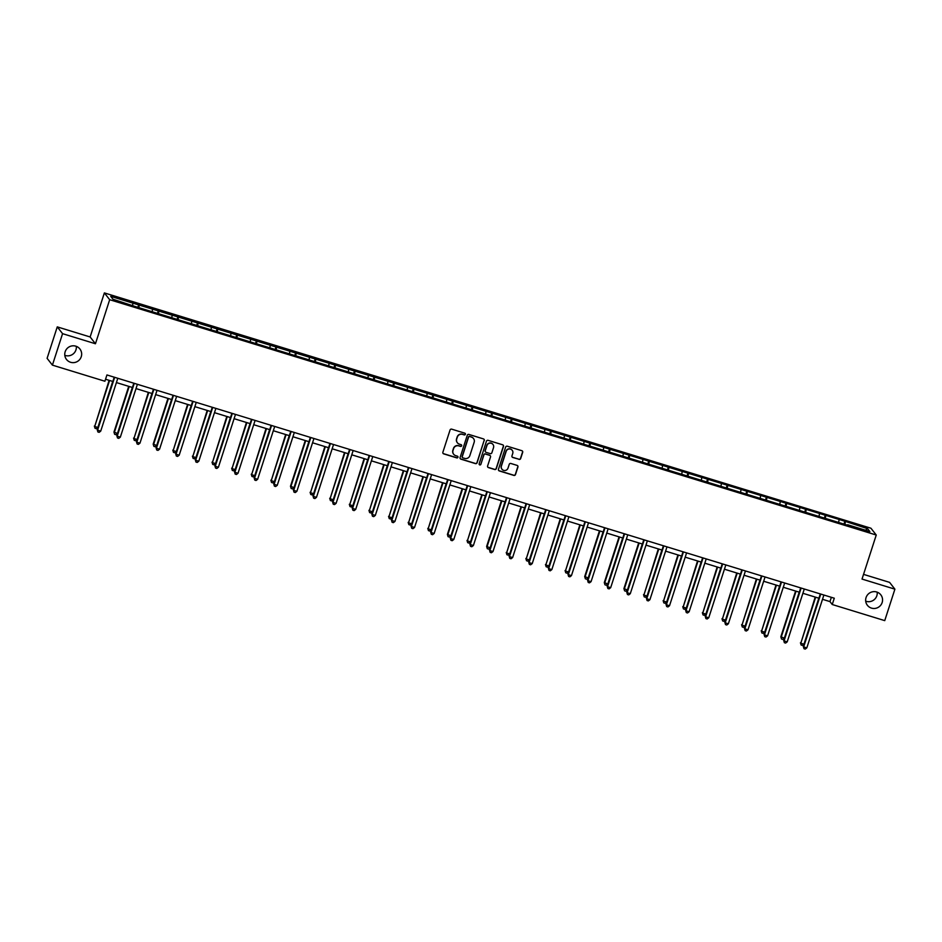 <?xml version="1.0" encoding="UTF-8"?>
<svg xmlns="http://www.w3.org/2000/svg" width="942" height="942" viewBox="0 0 942 942"><rect width="100%" height="100%" fill="white"/><g stroke="black" fill="none" stroke-linecap="round" stroke-linejoin="round"><path stroke-width="1.41" d="M866.051 597.605A8.502 8.372 142 0 0 875.542 608.344A8.502 8.372 142 0 0 880.805 594.826A8.502 8.372 142 0 0 866.051 597.605M865.698 601.161A8.502 8.372 142 0 0 877.19 592.177M65.163 351.755A8.502 8.372 142 0 0 74.653 362.505A8.502 8.372 142 0 0 79.905 348.987A8.502 8.372 142 0 0 65.163 351.755M64.81 355.322A8.502 8.372 142 0 0 76.302 346.338M465.383 434.309A0.918 0.895 142 0 0 464.795 433.179L451.689 429.152A1.307 1.283 142 0 0 450.052 430.011L442.87 452.254A1.307 1.283 142 0 0 443.706 453.867L456.811 457.894A0.918 0.895 142 0 0 457.812 456.458A0.918 0.895 142 0 0 457.376 456.163L455.681 455.634A4.18 4.109 142 0 1 453.008 450.476L453.608 448.616A4.18 4.109 142 0 1 458.825 445.884L460.532 446.402A0.918 0.895 142 0 0 461.521 444.977A0.918 0.895 142 0 0 461.085 444.671L459.39 444.153A4.18 4.109 142 0 1 456.717 438.984L457.317 437.135A4.18 4.109 142 0 1 462.546 434.392L464.241 434.91A0.918 0.895 142 0 0 465.383 434.309M457.306 442.669A4.18 4.109 142 0 1 456.576 438.795L457.176 436.947A4.18 4.109 142 0 1 462.392 434.203L464.088 434.733A0.918 0.895 142 0 0 465.16 433.402M443.011 453.337A1.307 1.283 142 0 0 443.564 453.679L456.67 457.706A0.918 0.895 142 0 0 457.741 456.375M453.597 454.162A4.18 4.109 142 0 1 452.867 450.288L453.455 448.439A4.18 4.109 142 0 1 458.683 445.696L460.379 446.214A0.918 0.895 142 0 0 461.45 444.883M519.03 459.402A1.307 1.283 142 0 0 520.667 458.542L522.68 452.313A1.307 1.283 142 0 0 521.844 450.688L507.279 446.225A1.307 1.283 142 0 0 505.642 447.085L498.459 469.316A1.307 1.283 142 0 0 499.295 470.929L513.861 475.404A1.307 1.283 142 0 0 515.498 474.544L517.935 467.008A1.307 1.283 142 0 0 517.099 465.395L510.858 463.476A1.307 1.283 142 0 0 509.233 464.335L508.021 468.08A3.485 3.438 142 0 1 501.968 469.21A3.485 3.438 142 0 1 501.415 466.043L506.148 451.406A3.485 3.438 142 0 1 512.201 450.276A3.485 3.438 142 0 1 512.754 453.432L511.965 455.881A1.307 1.283 142 0 0 512.801 457.494L518.889 459.213A1.307 1.283 142 0 0 520.514 458.365L522.539 452.125A1.307 1.283 142 0 0 522.398 451.041M862.024 579.071L894.9 589.162L884.738 620.625L832.245 604.517L834.282 598.217L106.941 374.951L104.903 381.239L52.411 365.131L62.572 333.668L95.448 343.759L109.684 299.709L876.248 535.021L862.024 579.071M484.294 440.526A1.307 1.283 142 0 0 483.458 438.913L468.904 434.439A1.307 1.283 142 0 0 467.267 435.298L460.085 457.529A1.307 1.283 142 0 0 460.921 459.154L475.486 463.617A1.307 1.283 142 0 0 477.111 462.757L484.153 440.338A1.307 1.283 142 0 0 484.011 439.255M488.086 440.338L502.651 444.801A1.307 1.283 142 0 1 503.487 446.414L496.304 468.657A1.307 1.283 142 0 1 494.668 469.505L488.439 467.597A1.307 1.283 142 0 1 487.603 465.984L490.523 456.964A1.307 1.283 142 0 0 489.687 455.351L485.554 454.079A1.307 1.283 142 0 0 483.917 454.939L480.879 464.324A0.918 0.895 142 0 1 479.301 464.618A0.918 0.895 142 0 1 479.16 463.794L486.461 441.186A1.307 1.283 142 0 1 488.086 440.338M894.9 589.162L889.589 582.368L863.543 574.373M95.448 343.759L90.138 336.965L57.262 326.874L62.572 333.668M57.262 326.874L47.1 358.337L52.411 365.131M847.423 525.165L135.73 306.692L112.993 299.25L110.732 296.353L844.88 521.244L867.617 528.686L869.89 531.582L847.635 524.753M109.684 299.709L104.374 292.915L870.938 528.226L876.248 535.021M838.698 522.009L839.075 519.925M825.286 518.371L825.745 515.839M819.081 515.992L819.469 513.908M805.681 512.342L806.14 509.81M799.475 509.975L799.852 507.879M786.064 506.325L786.523 503.793M779.858 503.946L780.235 501.862M766.447 500.308L766.906 497.776M760.241 497.929L760.618 495.845M746.829 494.279L747.3 491.748M740.624 491.912L741.013 489.816M727.224 488.262L727.683 485.731M721.019 485.884L721.395 483.799M707.607 482.245L708.066 479.713M701.401 479.867L701.778 477.782M687.99 476.216L688.461 473.685M681.784 473.85L682.173 471.765M668.384 470.199L668.844 467.668M662.179 467.833L662.556 465.737M648.767 464.182L649.226 461.651M642.562 461.804L642.939 459.72M629.15 458.153L629.609 455.622M622.945 455.787L623.333 453.703M609.545 452.136L610.004 449.605M603.327 449.77L603.716 447.674M589.928 446.119L590.387 443.588M583.722 443.741L584.099 441.657M570.31 440.091L570.77 437.571M564.105 437.724L564.482 435.64M550.693 434.074L551.164 431.542M544.488 431.707L544.876 429.611M531.088 428.057L531.547 425.525M524.882 425.678L525.259 423.594M511.471 422.04L511.93 419.508M505.265 419.661L505.642 417.577M491.854 416.011L492.313 413.479M485.648 413.644L486.037 411.548M472.248 409.994L472.707 407.462M466.043 407.615L466.42 405.531M452.631 403.977L453.09 401.445M446.426 401.598L446.802 399.514M433.014 397.948L433.473 395.416M426.808 395.581L427.185 393.485M413.397 391.931L413.868 389.399M407.191 389.552L407.58 387.468M393.791 385.914L394.251 383.382M387.586 383.535L387.963 381.451M374.174 379.885L374.633 377.353M367.969 377.518L368.346 375.434M354.557 373.868L355.016 371.336M348.352 371.501L348.74 369.405M334.952 367.851L335.411 365.319M328.746 365.472L329.123 363.388M315.334 361.822L315.794 359.291M309.129 359.455L309.506 357.371M295.717 355.805L296.177 353.274M289.512 353.438L289.889 351.342M276.1 349.788L276.571 347.257M269.895 347.41L270.283 345.325M256.495 343.759L256.954 341.24M250.289 341.393L250.666 339.308M236.878 337.742L237.337 335.211M230.672 335.376L231.049 333.28M217.261 331.725L217.732 329.194M211.055 329.347L211.444 327.263M197.655 325.708L198.114 323.177M191.45 323.33L191.827 321.246M178.038 319.679L178.497 317.148M171.833 317.313L172.209 315.217M158.421 313.662L158.88 311.131M152.215 311.284L152.604 309.2M138.804 307.645L139.275 305.114M132.598 305.267L132.987 303.183M90.138 336.965L104.374 292.915M822.507 599.312L829.973 601.597L832.245 604.517M105.551 379.237L112.804 381.463M116.408 382.57L132.422 387.48M136.025 388.587L152.039 393.497M155.642 394.604L171.644 399.526M175.247 400.633L191.261 405.543M194.864 406.65L210.878 411.56M214.482 412.667L230.484 417.577M234.099 418.684L250.101 423.606M253.704 424.712L269.718 429.623M273.321 430.73L289.335 435.64M292.938 436.747L308.941 441.668M312.544 442.775L328.558 447.685M332.161 448.792L348.175 453.703M351.778 454.809L367.78 459.731M371.395 460.838L387.397 465.748M391.001 466.855L407.015 471.765M410.618 472.872L426.632 477.794M430.235 478.901L446.237 483.811M449.84 484.918L465.854 489.828M469.457 490.935L485.471 495.857M489.075 496.964L505.077 501.874M508.68 502.981L524.694 507.891M528.297 508.998L544.311 513.908M547.914 515.015L563.917 519.937M567.531 521.044L583.534 525.954M587.137 527.061L603.151 531.971M606.754 533.078L622.768 538M626.371 539.107L642.373 544.017M645.976 545.124L661.99 550.034M665.594 551.141L681.608 556.063M685.211 557.169L701.213 562.08M704.828 563.186L720.83 568.097M724.433 569.203L740.447 574.125M744.05 575.232L760.064 580.142M763.668 581.249L779.67 586.159M783.273 587.266L799.287 592.188M802.89 593.295L818.904 598.205M831.35 597.322L829.973 601.597M844.903 524.388L845.363 521.856M867.617 528.686L865.415 530.216M137.862 307.351L138.792 304.49M157.479 313.368L158.409 310.519M177.096 319.397L178.014 316.536M196.713 325.414L197.632 322.553M216.319 331.431L217.249 328.581M235.936 337.46L236.854 334.598M255.553 343.477L256.471 340.615M275.158 349.494L276.088 346.644M294.775 355.523L295.706 352.661M314.392 361.54L315.311 358.678M334.01 367.557L334.928 364.707M353.615 373.574L354.545 370.724M373.232 379.602L374.151 376.741M392.849 385.619L393.768 382.758M412.455 391.637L413.385 388.787M432.072 397.665L432.99 394.804M451.689 403.682L452.607 400.821M471.306 409.699L472.225 406.85M490.912 415.728L491.842 412.867M510.529 421.745L511.447 418.884M530.146 427.762L531.064 424.913M549.751 433.791L550.681 430.93M569.368 439.808L570.287 436.947M588.986 445.825L589.904 442.976M608.591 451.854L609.521 448.993M628.208 457.871L629.138 455.01M647.825 463.888L648.744 461.038M667.442 469.905L668.361 467.055M687.048 475.934L687.978 473.072M706.665 481.951L707.583 479.089M726.282 487.968L727.2 485.118M745.887 493.997L746.818 491.135M765.505 500.014L766.435 497.152M785.122 506.031L786.04 503.181M804.739 512.059L805.657 509.198M824.344 518.076L825.274 515.215M843.961 524.093L844.88 521.244M460.226 458.624A1.307 1.283 142 0 0 460.779 458.966L475.333 463.44A1.307 1.283 142 0 0 476.97 462.581L484.153 440.338M469.693 436.593A0.918 0.895 142 0 0 468.551 437.182L462.251 456.705A0.918 0.895 142 0 0 462.84 457.836L464.63 458.389A4.18 4.109 142 0 0 469.846 455.645L474.156 442.304A4.18 4.109 142 0 0 471.483 437.135L469.552 436.405A0.918 0.895 142 0 0 468.41 437.006L468.551 437.182M462.334 457.435A0.918 0.895 142 0 1 462.11 456.517L468.41 437.006M473.426 438.43A4.18 4.109 142 0 0 471.341 436.958L471.483 437.135M469.552 436.405L471.341 436.958M487.744 467.067A1.307 1.283 142 0 0 488.297 467.409L494.526 469.328A1.307 1.283 142 0 0 496.163 468.468L503.346 446.237A1.307 1.283 142 0 0 503.205 445.142M490.24 455.692A1.307 1.283 142 0 0 489.534 455.163L485.401 453.903A1.307 1.283 142 0 0 483.776 454.75L480.879 464.324M479.231 464.524A0.918 0.895 142 0 0 480.738 464.147M493.537 447.603A3.485 3.438 142 0 0 489.652 443.199A3.485 3.438 142 0 0 486.943 445.578L485.271 450.735A1.307 1.283 142 0 0 486.107 452.348L490.24 453.62A1.307 1.283 142 0 0 491.877 452.761L493.537 447.603M492.913 444.353A3.485 3.438 142 0 0 486.79 445.401L486.943 445.578M485.413 451.83A1.307 1.283 142 0 1 485.13 450.559L486.79 445.401M512.107 456.964A1.307 1.283 142 0 0 512.648 457.306L518.889 459.213M512.13 450.182A3.485 3.438 142 0 0 506.007 451.23L506.148 451.406M501.898 469.116A3.485 3.438 142 0 1 501.274 465.866L506.007 451.23M498.601 470.399A1.307 1.283 142 0 0 499.154 470.741L513.72 475.215A1.307 1.283 142 0 0 515.356 474.356L517.782 466.82A1.307 1.283 142 0 0 517.653 465.737M109.119 380.321L94.706 426.49L97.85 427.456L112.722 381.428M109.578 380.462L94.706 426.49L95.012 428.28L94.353 426.031M97.85 427.456L96.272 428.669L95.012 428.28M114.194 377.177L97.579 430.164L114.653 377.318M100.723 431.13L99.145 432.343L97.886 431.954L97.579 430.164L100.723 431.13L117.797 378.284M97.886 431.954L97.226 429.705M128.724 386.35L113.97 432.048L117.467 433.473L132.339 387.456M129.195 386.491L114.323 432.508L114.63 434.297L113.97 432.048M117.467 433.473L115.89 434.686L114.63 434.297M148.341 392.367L133.941 438.536L137.085 439.502L151.945 393.473M148.801 392.508L133.941 438.536L134.247 440.326L133.576 438.077M137.085 439.502L135.507 440.703L134.247 440.326M133.799 383.194L117.197 436.181L134.259 383.335M120.341 437.147L118.763 438.36L117.503 437.971L117.197 436.181L120.341 437.147L137.402 384.301M117.503 437.971L116.832 435.722M153.416 389.223L136.814 442.21L153.876 389.364M139.958 443.176L138.368 444.377L137.12 443.988L136.814 442.21L139.958 443.176L157.02 390.329M137.12 443.988L136.449 441.751M167.959 398.384L153.193 444.094L156.69 445.519L171.562 399.49M168.418 398.525L153.558 444.553L153.864 446.343L153.193 444.094M156.69 445.519L155.112 446.732L153.864 446.343M173.034 395.24L156.419 448.227L173.493 395.381M159.563 449.193L157.985 450.406L156.725 450.017L156.419 448.227L159.563 449.193L176.637 396.347M156.725 450.017L156.066 447.768M187.576 404.412L173.163 450.57L176.307 451.536L191.179 405.519M188.035 404.554L173.163 450.57L173.469 452.36L172.81 450.111M176.307 451.536L174.729 452.749L173.469 452.36M192.639 401.257L176.036 454.244L193.11 401.398M179.18 455.21L177.602 456.423L176.342 456.034L176.036 454.244L179.18 455.21L196.254 402.364M176.342 456.034L175.683 453.785M207.181 410.429L192.78 456.599L195.924 457.565L210.784 411.536M207.64 410.571L192.78 456.599L193.086 458.389L192.415 456.14M195.924 457.565L194.346 458.766L193.086 458.389M212.256 407.285L195.653 460.273L212.715 407.427M198.797 461.239L197.219 462.44L195.96 462.051L195.653 460.273L198.797 461.239L215.859 408.392M195.96 462.051L195.288 459.814M226.798 416.446L212.397 462.616L215.541 463.582L230.401 417.553M227.257 416.588L212.397 462.616L212.704 464.406L212.032 462.157M215.541 463.582L213.952 464.795L212.704 464.406M231.873 413.303L215.259 466.29L232.333 413.444M218.403 467.256L216.825 468.468L215.577 468.08L215.259 466.29L218.403 467.256L235.476 414.409M215.577 468.08L214.906 465.831M246.415 422.475L232.003 468.633L235.147 469.599L250.019 423.582M246.875 422.617L232.003 468.633L232.309 470.423L231.65 468.174M235.147 469.599L233.569 470.812L232.309 470.423M251.49 419.32L234.876 472.307L251.95 419.461M238.02 473.273L236.442 474.485L235.182 474.097L234.876 472.307L238.02 473.273L255.094 420.426M235.182 474.097L234.523 471.848M266.021 428.492L251.62 474.662L254.764 475.628L269.624 429.599M266.492 428.634L251.62 474.662L251.926 476.44L251.267 474.203M254.764 475.628L253.186 476.829L251.926 476.44M271.096 425.348L254.493 478.336L271.555 425.49M257.637 479.29L256.059 480.502L254.799 480.114L254.493 478.336L257.637 479.29L274.699 426.455M254.799 480.114L254.128 477.877M285.638 434.509L271.237 480.679L274.381 481.645L289.241 435.616M286.097 434.651L271.237 480.679L271.543 482.469L270.872 480.22M274.381 481.645L272.803 482.857L271.543 482.469M290.713 431.365L274.11 484.353L291.172 431.507M277.254 485.318L275.665 486.519L274.416 486.143L274.11 484.353L277.254 485.318L294.316 432.472M274.416 486.143L273.745 483.894M305.255 440.538L290.489 486.237L293.986 487.662L308.858 441.633M305.714 440.679L290.842 486.696L291.16 488.486L290.489 486.237M293.986 487.662L292.409 488.874L291.16 488.486M310.33 437.382L293.716 490.37L310.789 437.524M296.86 491.335L295.282 492.548L294.022 492.16L293.716 490.37L296.86 491.335L313.933 438.489M294.022 492.16L293.362 489.911M324.86 446.555L310.46 492.725L313.604 493.679L328.475 447.662M325.331 446.696L310.46 492.725L310.766 494.503L310.106 492.266M313.604 493.679L312.026 494.891L310.766 494.503M329.935 443.411L313.333 496.387L330.407 443.552M316.477 497.352L314.899 498.565L313.639 498.177L313.333 496.387L316.477 497.352L333.539 444.518M313.639 498.177L312.98 495.928M344.478 452.572L330.077 498.742L333.221 499.707L348.081 453.679M344.937 452.713L330.077 498.742L330.383 500.532L329.712 498.283M333.221 499.707L331.643 500.908L330.383 500.532M349.553 449.428L332.95 502.416L350.012 449.57M336.094 503.381L334.516 504.582L333.256 504.205L332.95 502.416L336.094 503.381L353.156 450.535M333.256 504.205L332.585 501.956M364.095 458.589L349.694 504.759L352.838 505.724L367.698 459.696M364.554 458.73L349.694 504.759L350 506.549L349.329 504.3M352.838 505.724L351.248 506.937L350 506.549M369.17 455.445L352.555 508.433L369.629 455.587M355.699 509.398L354.121 510.611L352.861 510.223L352.555 508.433L355.699 509.398L372.773 456.552M352.861 510.223L352.202 507.973M383.712 464.618L369.299 510.776L372.443 511.742L387.315 465.725M384.171 464.759L369.299 510.776L369.605 512.566L368.946 510.328M372.443 511.742L370.865 512.954L369.605 512.566M388.775 461.462L372.172 514.45L389.246 461.615M375.316 515.415L373.738 516.628L372.479 516.24L372.172 514.45L375.316 515.415L392.39 462.569M372.479 516.24L371.819 513.991M403.317 470.635L388.916 516.805L392.06 517.77L406.92 471.742M403.777 470.776L388.916 516.805L389.223 518.595L388.563 516.346M392.06 517.77L390.483 518.971L389.223 518.595M408.392 467.491L391.79 520.479L408.852 467.632M394.933 521.444L393.356 522.645L392.096 522.268L391.79 520.479L394.933 521.444L411.995 468.598M392.096 522.268L391.425 520.019M422.934 476.652L408.534 522.822L411.678 523.787L426.538 477.759M423.394 476.793L408.534 522.822L408.84 524.612L408.169 522.363M411.678 523.787L410.1 525L408.84 524.612M428.009 473.508L411.407 526.496L428.469 473.649M414.539 527.461L412.961 528.674L411.713 528.285L411.407 526.496L414.539 527.461L431.613 474.615M411.713 528.285L411.042 526.036M442.552 482.681L428.139 528.839L431.283 529.804L446.155 483.788M443.011 482.822L428.139 528.839L428.445 530.629L427.786 528.38M431.283 529.804L429.705 531.017L428.445 530.629M447.627 479.525L431.012 532.513L448.086 479.666M434.156 533.478L432.578 534.691L431.318 534.302L431.012 532.513L434.156 533.478L451.23 480.632M431.318 534.302L430.659 532.053M462.157 488.698L447.403 534.408L450.9 535.833L465.772 489.805M462.628 488.839L447.756 534.868L448.062 536.657L447.403 534.408M450.9 535.833L449.322 537.034L448.062 536.657M467.232 485.554L450.629 538.541L467.703 485.695M453.773 539.507L452.195 540.708L450.935 540.319L450.629 538.541L453.773 539.507L470.835 486.661M450.935 540.319L450.264 538.082M481.774 494.715L467.373 540.885L470.517 541.85L485.377 495.822M482.233 494.856L467.373 540.885L467.679 542.674L467.008 540.425M470.517 541.85L468.939 543.063L467.679 542.674M486.849 491.571L470.246 544.558L487.308 491.712M473.39 545.524L471.812 546.737L470.553 546.348L470.246 544.558L473.39 545.524L490.452 492.678M470.553 546.348L469.881 544.099M501.391 500.744L486.625 546.442L490.123 547.867L504.994 501.851M501.851 500.885L486.99 546.902L487.297 548.691L486.625 546.442M490.123 547.867L488.545 549.08L487.297 548.691M506.466 497.588L489.852 550.575L506.926 497.729M492.996 551.541L491.418 552.754L490.158 552.365L489.852 550.575L492.996 551.541L510.069 498.695M490.158 552.365L489.499 550.116M521.008 506.761L506.596 552.93L509.74 553.896L524.612 507.868M521.468 506.902L506.596 552.93L506.902 554.72L506.243 552.471M509.74 553.896L508.162 555.097L506.902 554.72M526.072 503.617L509.469 556.604L526.543 503.758M512.613 557.57L511.035 558.771L509.775 558.382L509.469 556.604L512.613 557.57L529.687 504.724M509.775 558.382L509.116 556.145M540.614 512.778L526.213 558.947L529.357 559.913L544.217 513.885M541.073 512.919L526.213 558.947L526.519 560.737L525.848 558.488M529.357 559.913L527.779 561.126L526.519 560.737M545.689 509.634L529.086 562.621L546.148 509.775M532.23 563.587L530.652 564.8L529.392 564.411L529.086 562.621L532.23 563.587L549.292 510.741M529.392 564.411L528.721 562.162M560.231 518.807L545.83 564.965L548.974 565.93L563.834 519.913M560.69 518.948L545.83 564.965L546.136 566.754L545.465 564.505M548.974 565.93L547.396 567.143L546.136 566.754M565.306 515.651L548.703 568.638L565.765 515.792M551.835 569.604L550.258 570.817L549.009 570.428L548.703 568.638L551.835 569.604L568.909 516.758M549.009 570.428L548.338 568.179M579.848 524.824L565.435 570.993L568.579 571.959L583.451 525.93M580.307 524.965L565.435 570.993L565.742 572.771L565.082 570.534M568.579 571.959L567.002 573.16L565.742 572.771M584.923 521.68L568.309 574.667L585.382 521.821M571.453 575.621L569.875 576.834L568.615 576.445L568.309 574.667L571.453 575.621L588.526 522.786M568.615 576.445L567.955 574.208M599.453 530.841L584.699 576.551L588.197 577.976L603.068 531.947M599.924 530.982L585.053 577.01L585.359 578.8L584.699 576.551M588.197 577.976L586.619 579.189L585.359 578.8M604.529 527.697L587.926 580.684L604.988 527.838M591.07 581.65L589.492 582.851L588.232 582.474L587.926 580.684L591.07 581.65L608.132 528.803M588.232 582.474L587.561 580.225M619.071 536.869L604.305 582.568L607.814 583.993L622.674 537.964M619.53 537.011L604.67 583.027L604.976 584.817L604.305 582.568M607.814 583.993L606.236 585.206L604.976 584.817M624.146 533.714L607.543 586.701L624.605 533.855M610.687 587.667L609.097 588.88L607.849 588.491L607.543 586.701L610.687 587.667L627.749 534.821M607.849 588.491L607.178 586.242M638.688 542.886L623.922 588.597L627.419 590.022L642.291 543.993M639.147 543.028L624.287 589.056L624.593 590.834L623.922 588.597M627.419 590.022L625.841 591.223L624.593 590.834M643.763 539.742L627.148 592.718L644.222 539.884M630.292 593.684L628.714 594.897L627.454 594.508L627.148 592.718L630.292 593.684L647.366 540.849M627.454 594.508L626.795 592.259M658.305 548.903L643.892 595.073L647.036 596.039L661.908 550.01M658.764 549.045L643.892 595.073L644.198 596.863L643.539 594.614M647.036 596.039L645.458 597.24L644.198 596.863M663.368 545.759L646.765 598.747L663.839 545.901M649.909 599.713L648.332 600.914L647.072 600.537L646.765 598.747L649.909 599.713L666.983 546.866M647.072 600.537L646.412 598.288M677.91 554.92L663.509 601.09L666.653 602.056L681.513 556.027M678.37 555.062L663.509 601.09L663.816 602.88L663.144 600.631M666.653 602.056L665.076 603.269L663.816 602.88M682.985 551.777L666.383 604.764L683.445 551.918M669.527 605.73L667.949 606.942L666.689 606.554L666.383 604.764L669.527 605.73L686.588 552.883M666.689 606.554L666.018 604.305M697.527 560.949L683.127 607.119L686.271 608.073L701.131 562.056M697.987 561.091L683.127 607.119L683.433 608.897L682.762 606.66M686.271 608.073L684.681 609.286L683.433 608.897M702.602 557.794L685.988 610.781L703.062 557.947M689.132 611.747L687.554 612.959L686.306 612.571L685.988 610.781L689.132 611.747L706.206 558.9M686.306 612.571L685.635 610.322M717.145 566.966L702.732 613.136L705.876 614.102L720.748 568.073M717.604 567.108L702.732 613.136L703.038 614.926L702.379 612.677M705.876 614.102L704.298 615.303L703.038 614.926M722.22 563.822L705.605 616.81L722.679 563.964M708.749 617.775L707.171 618.976L705.911 618.6L705.605 616.81L708.749 617.775L725.823 564.929M705.911 618.6L705.252 616.351M736.75 572.983L722.349 619.153L725.493 620.119L740.353 574.09M737.221 573.125L722.349 619.153L722.655 620.943L721.996 618.694M725.493 620.119L723.915 621.331L722.655 620.943M741.825 569.839L725.222 622.827L742.284 569.981M728.366 623.792L726.788 625.005L725.528 624.617L725.222 622.827L728.366 623.792L745.428 570.946M725.528 624.617L724.857 622.368M756.367 579.012L741.966 625.17L745.11 626.136L759.97 580.119M756.826 579.153L741.966 625.17L742.272 626.96L741.601 624.711M745.11 626.136L743.532 627.348L742.272 626.96M761.442 575.856L744.839 628.844L761.901 575.998M747.983 629.809L746.394 631.022L745.146 630.634L744.839 628.844L747.983 629.809L765.045 576.963M745.146 630.634L744.474 628.385M775.984 585.029L761.572 631.199L764.716 632.164L779.587 586.136M776.443 585.17L761.572 631.199L761.89 632.989L761.218 630.74M764.716 632.164L763.138 633.365L761.89 632.989M781.059 581.885L764.445 634.873L781.519 582.026M767.589 635.838L766.011 637.039L764.751 636.651L764.445 634.873L767.589 635.838L784.662 582.992M764.751 636.651L764.092 634.413M795.59 591.046L780.836 636.757L784.333 638.181L799.205 592.153M796.061 591.187L781.189 637.216L781.495 639.006L780.836 636.757M784.333 638.181L782.755 639.394L781.495 639.006M800.665 587.902L784.062 640.89L801.136 588.043M787.206 641.855L785.628 643.068L784.368 642.679L784.062 640.89L787.206 641.855L804.28 589.009M784.368 642.679L783.709 640.43M815.207 597.075L800.806 643.233L803.95 644.198L818.81 598.182M815.666 597.216L800.806 643.233L801.112 645.023L800.441 642.774M803.95 644.198L802.372 645.411L801.112 645.023M820.282 593.919L803.679 646.907L820.741 594.061M806.823 647.872L805.245 649.085L803.985 648.697L803.679 646.907L806.823 647.872L823.885 595.026M803.985 648.697L803.314 646.447"/></g></svg>
